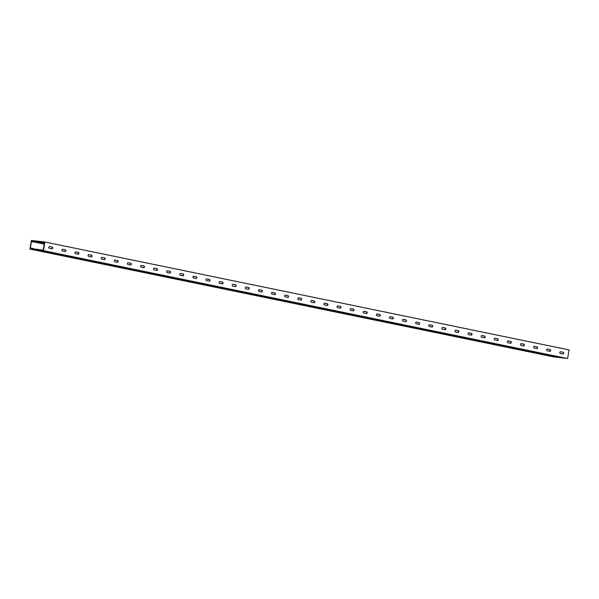 <?xml version="1.0" encoding="UTF-8"?>
<svg xmlns="http://www.w3.org/2000/svg" width="599" height="599" viewBox="0 0 599 599"><rect width="100%" height="100%" fill="white"/><g stroke="black" fill="none" stroke-linecap="round" stroke-linejoin="round"><path stroke-width="0.9" d="M30.309 248.607L31.448 248.742L31.358 249.259L43.457 250.644L44.903 242.011L32.803 240.626L32.713 241.142L31.575 241.015L31.492 241.532L32.967 241.704L33.05 241.187L44.483 242.49L43.21 250.083L31.784 248.78L31.867 248.263L30.392 248.091L30.309 248.607L31.433 248.802M31.358 249.259L41.413 250.464L33.057 249.611L45.082 251.221L35.678 250.15L47.703 251.76L38.299 250.689L50.323 252.299L42.499 251.55L52.944 252.838L43.547 251.767L54.516 253.167L46.168 252.306L57.137 253.706L48.789 252.845L59.758 254.246L51.409 253.384L62.378 254.785L54.03 253.924L64.999 255.324L56.65 254.463L67.62 255.863L59.271 255.002L70.24 256.402L61.892 255.541L72.861 256.941L64.512 256.08L75.481 257.48L68.705 256.941L78.102 258.019L71.326 257.488L80.723 258.558L73.947 258.027L83.343 259.097L76.567 258.566L85.964 259.637L79.188 259.105L88.585 260.176L81.808 259.644L91.205 260.715L84.429 260.183L93.826 261.254L87.05 260.722L96.446 261.793L89.67 261.261L99.067 262.332L90.719 261.478L107.977 264.166L98.58 263.096L109.55 264.496L101.201 263.635L112.17 265.035L103.822 264.174L114.791 265.574L106.442 264.713L117.411 266.113L109.063 265.252L120.032 266.652L111.684 265.791L122.653 267.191L114.304 266.33L125.273 267.731L116.925 266.869L127.894 268.27L119.545 267.409L130.515 268.809L123.738 268.27L133.135 269.348L126.359 268.816L135.756 269.887L128.98 269.355L139.432 270.643L131.6 269.894L141.005 270.965L134.221 270.434L143.625 271.504L136.842 270.973L146.246 272.043L139.462 271.512L148.866 272.582L142.083 272.051L151.487 273.122L144.703 272.59L154.108 273.661L145.752 272.807L157.777 274.417L148.372 273.346L160.397 274.956L150.993 273.885L163.018 275.495L155.186 274.746L165.638 276.034L156.234 274.963L167.211 276.364L158.855 275.503L169.831 276.903L161.475 276.042L172.452 277.442L164.096 276.581L175.073 277.981L166.717 277.12L177.693 278.52L169.337 277.659L180.314 279.059L171.958 278.198L182.935 279.598L174.579 278.737L185.555 280.137L178.772 279.598L188.176 280.676L181.392 280.145L190.796 281.216L184.013 280.684L193.417 281.755L186.633 281.223L196.038 282.294L189.254 281.762L198.658 282.833L191.875 282.301L201.279 283.372L194.495 282.84L203.9 283.911L197.116 283.379L206.52 284.45L199.737 283.919L209.141 284.989L200.785 284.136L212.81 285.745L203.405 284.675L215.43 286.285L206.026 285.214L218.051 286.824L210.219 286.075L220.672 287.363L211.267 286.292L222.244 287.692L213.888 286.831L224.865 288.231L216.509 287.37L227.485 288.77L219.129 287.909L230.106 289.31L221.75 288.448L232.726 289.849L224.37 288.988L235.347 290.388L226.991 289.527L237.968 290.927L229.619 290.066L240.588 291.466L233.812 290.927L243.209 292.005L236.433 291.473L245.83 292.544L239.053 292.012L248.45 293.083L241.674 292.552L251.071 293.622L244.295 293.091L253.691 294.161L246.915 293.63L256.312 294.701L249.536 294.169L258.933 295.24L252.157 294.708L261.553 295.779L254.777 295.247L264.174 296.318L255.825 295.464L267.843 297.074L258.446 296.003L270.463 297.613L261.067 296.542L273.084 298.152L265.26 297.404L275.705 298.691L266.308 297.621L277.277 299.021L268.929 298.16L279.898 299.56L271.549 298.699L282.518 300.099L274.17 299.238L285.139 300.638L276.79 299.777L287.76 301.177L279.411 300.316L290.38 301.716L282.032 300.855L293.001 302.255L284.652 301.394L295.621 302.794L288.845 302.255L298.242 303.334L291.466 302.802L300.863 303.873L294.087 303.341L303.483 304.412L296.707 303.88L306.104 304.951L299.328 304.419L308.725 305.49L301.948 304.958L311.345 306.029L304.569 305.497L313.966 306.568L307.19 306.037L316.586 307.107L309.81 306.576L319.207 307.646L310.859 306.793L322.876 308.403L313.479 307.332L325.497 308.942L317.672 308.193L328.125 309.481L320.293 308.732L330.745 310.02L321.341 308.949L332.318 310.349L323.962 309.488L334.938 310.888L326.582 310.027L337.559 311.428L329.203 310.567L340.18 311.967L331.824 311.106L342.8 312.506L334.444 311.645L345.421 313.045L337.065 312.184L348.041 313.584L339.685 312.723L350.662 314.123L342.306 313.262L353.283 314.662L346.499 314.123L355.903 315.201L349.12 314.67L358.524 315.74L351.74 315.209L361.145 316.279L354.361 315.748L363.765 316.819L356.982 316.287L366.386 317.358L359.602 316.826L369.006 317.897L362.223 317.365L371.627 318.436L364.843 317.904L374.248 318.975L365.892 318.121L377.917 319.731L368.512 318.661L380.537 320.27L371.133 319.2L383.158 320.809L375.326 320.061L385.778 321.349L376.374 320.278L387.351 321.678L378.995 320.817L389.971 322.217L381.615 321.356L392.592 322.756L384.236 321.895L395.213 323.295L386.857 322.434L397.833 323.834L389.477 322.973L400.454 324.373L392.098 323.512L403.075 324.913L394.719 324.052L405.695 325.452L397.339 324.591L408.316 325.991L401.532 325.452L410.936 326.53L404.153 325.998L413.557 327.069L406.773 326.537L416.178 327.608L409.394 327.076L418.798 328.147L412.015 327.616L421.419 328.686L414.635 328.155L424.04 329.225L417.263 328.694L426.66 329.764L419.884 329.233L429.281 330.304L420.932 329.45L432.95 331.06L423.553 329.989L435.57 331.599L426.174 330.528L438.191 332.138L430.367 331.389L440.812 332.677L431.415 331.606L442.384 333.007L434.035 332.146L445.005 333.546L436.656 332.685L447.625 334.085L439.277 333.224L450.246 334.624L441.897 333.763L452.866 335.163L444.518 334.302L455.487 335.702L447.139 334.841L458.108 336.241L449.759 335.38L460.728 336.78L452.38 335.919L463.349 337.319L456.573 336.78L465.97 337.858L459.193 337.327L468.59 338.398L461.814 337.866L471.211 338.937L464.435 338.405L473.831 339.476L467.055 338.944L476.452 340.015L469.676 339.483L479.073 340.554L472.297 340.022L481.693 341.093L474.917 340.561L484.314 341.632L475.965 340.779L487.983 342.388L478.586 341.318L490.603 342.928L481.207 341.857L493.224 343.467L485.4 342.718L495.845 344.006L486.448 342.935L497.417 344.335L489.069 343.474L500.038 344.874L491.689 344.013L502.658 345.413L494.31 344.552L505.279 345.952L496.93 345.091L507.9 346.492L499.551 345.63L510.52 347.031L502.172 346.17L513.141 347.57L506.365 347.031L515.769 348.109L507.413 347.248L518.39 348.648L511.606 348.109L521.01 349.187L514.227 348.655L523.631 349.726L516.847 349.195L526.251 350.265L519.468 349.734L528.872 350.804L522.088 350.273L531.493 351.343L524.709 350.812L534.113 351.883L527.33 351.351L536.734 352.422L529.95 351.89L539.355 352.961L530.999 352.107L543.023 353.717L533.619 352.646L545.644 354.256L536.24 353.185L548.265 354.795L538.86 353.724L550.885 355.334L541.481 354.264L552.458 355.664L544.102 354.803L555.078 356.203L546.722 355.342L557.699 356.742L549.343 355.881L560.32 357.281L553.536 356.742L563.988 358.037L554.584 356.959L567.605 358.531L569.05 349.906L44.903 242.011M32.443 248.855L32.526 248.398L31.867 248.263M32.511 248.465L35.109 249.162M35.131 249.004L37.64 249.446M31.492 241.532L33.619 241.839L33.709 241.322L43.817 242.573L34.757 241.532L34.667 242.056L33.192 241.884L35.543 242.318L36.239 242.378L36.329 241.861L44.431 242.782M33.694 241.39L34.435 241.404M34.405 241.494L34.323 242.011M34.667 242.056L36.239 242.378M34.757 241.532L36.329 241.861M44.416 242.88L37.378 242.071L37.288 242.595L35.813 242.423L44.393 243.022M36.314 241.929L36.764 241.906M37.026 242.033L36.943 242.55M37.288 242.595L38.86 242.917M37.378 242.071L38.95 242.4M44.378 243.112L39.998 242.617L39.908 243.134L38.433 242.962L44.348 243.254M38.935 242.468L39.676 242.483M39.646 242.573L39.564 243.089M39.908 243.134L41.481 243.456M39.998 242.617L41.571 242.939M44.333 243.351L41.054 243.501L44.101 243.995L44.311 243.494M41.556 243.007L42.297 243.022M42.267 243.112L42.185 243.628M42.529 243.673L44.101 243.995M42.619 243.157L44.191 243.479M44.214 244.078L43.675 244.04L44.199 244.152M43.457 250.644L567.605 358.531M547.216 350.767L549.837 351.306A0.876 0.666 96.5 0 0 550.129 349.576L547.508 349.037A0.876 0.666 96.5 0 0 547.216 350.767M560.32 353.462L562.94 354.002A0.876 0.666 96.5 0 0 563.232 352.279L560.612 351.74A0.876 0.666 96.5 0 0 560.32 353.462M534.405 346.342A0.876 0.666 96.5 0 0 534.113 348.071L536.734 348.611A0.876 0.666 96.5 0 0 537.026 346.881L534.315 346.334M521.302 343.646A0.876 0.666 96.5 0 0 521.01 345.368L523.631 345.908A0.876 0.666 96.5 0 0 523.923 344.185L521.212 343.631M508.199 340.951A0.876 0.666 96.5 0 0 507.907 342.673L510.528 343.212A0.876 0.666 96.5 0 0 510.82 341.49L508.102 340.936M495.088 338.248A0.876 0.666 96.5 0 0 494.804 339.977L497.425 340.517A0.876 0.666 96.5 0 0 497.709 338.787L494.999 338.24M481.985 335.552A0.876 0.666 96.5 0 0 481.701 337.282L484.321 337.821A0.876 0.666 96.5 0 0 484.606 336.091L481.896 335.545M468.882 332.857A0.876 0.666 96.5 0 0 468.598 334.579L471.218 335.118A0.876 0.666 96.5 0 0 471.503 333.396L468.792 332.849M455.779 330.161A0.876 0.666 96.5 0 0 455.495 331.883L458.115 332.423A0.876 0.666 96.5 0 0 458.4 330.7L455.689 330.146M442.676 327.458A0.876 0.666 96.5 0 0 442.391 329.188L445.012 329.727A0.876 0.666 96.5 0 0 445.297 327.997L442.586 327.451M429.573 324.763A0.876 0.666 96.5 0 0 429.288 326.492L431.909 327.032A0.876 0.666 96.5 0 0 432.193 325.302L429.483 324.755M416.47 322.067A0.876 0.666 96.5 0 0 416.178 323.789L418.798 324.336A0.876 0.666 96.5 0 0 419.09 322.606L416.38 322.06M403.367 319.372A0.876 0.666 96.5 0 0 403.075 321.094L405.695 321.633A0.876 0.666 96.5 0 0 405.987 319.911L403.277 319.357M390.263 316.669A0.876 0.666 96.5 0 0 389.971 318.398L392.592 318.938A0.876 0.666 96.5 0 0 392.884 317.215L390.174 316.661M377.16 313.973A0.876 0.666 96.5 0 0 376.868 315.703L379.489 316.242A0.876 0.666 96.5 0 0 379.781 314.512L377.071 313.966M364.057 311.278A0.876 0.666 96.5 0 0 363.765 313.007L366.386 313.547A0.876 0.666 96.5 0 0 366.678 311.817L363.967 311.27M350.954 308.582A0.876 0.666 96.5 0 0 350.662 310.304L353.283 310.844A0.876 0.666 96.5 0 0 353.575 309.121L350.864 308.567M337.851 305.887A0.876 0.666 96.5 0 0 337.559 307.609L340.18 308.148A0.876 0.666 96.5 0 0 340.472 306.426L337.761 305.872M324.748 303.184A0.876 0.666 96.5 0 0 324.456 304.913L327.076 305.453A0.876 0.666 96.5 0 0 327.368 303.723L324.658 303.176M311.637 300.488A0.876 0.666 96.5 0 0 311.353 302.218L313.973 302.757A0.876 0.666 96.5 0 0 314.265 301.027L311.547 300.481M298.534 297.793A0.876 0.666 96.5 0 0 298.25 299.515L300.87 300.054A0.876 0.666 96.5 0 0 301.155 298.332L298.444 297.778M285.431 295.097A0.876 0.666 96.5 0 0 285.146 296.819L287.767 297.359A0.876 0.666 96.5 0 0 288.052 295.636L285.341 295.082M272.328 292.394A0.876 0.666 96.5 0 0 272.043 294.124L274.664 294.663A0.876 0.666 96.5 0 0 274.948 292.933L272.238 292.387M259.225 289.699A0.876 0.666 96.5 0 0 258.94 291.428L261.561 291.968A0.876 0.666 96.5 0 0 261.845 290.238L259.135 289.691M246.122 287.003A0.876 0.666 96.5 0 0 245.837 288.725L248.458 289.265A0.876 0.666 96.5 0 0 248.742 287.542L246.032 286.988M233.018 284.308A0.876 0.666 96.5 0 0 232.726 286.03L235.355 286.569A0.876 0.666 96.5 0 0 235.639 284.847L232.929 284.293M219.915 281.605A0.876 0.666 96.5 0 0 219.623 283.334L222.244 283.874A0.876 0.666 96.5 0 0 222.536 282.144L219.826 281.597M206.812 278.909A0.876 0.666 96.5 0 0 206.52 280.639L209.141 281.178A0.876 0.666 96.5 0 0 209.433 279.448L206.722 278.902M193.709 276.214A0.876 0.666 96.5 0 0 193.417 277.936L196.038 278.475A0.876 0.666 96.5 0 0 196.33 276.753L193.619 276.206M180.606 273.518A0.876 0.666 96.5 0 0 180.314 275.241L182.935 275.78A0.876 0.666 96.5 0 0 183.227 274.057L180.516 273.503M167.503 270.815A0.876 0.666 96.5 0 0 167.211 272.545L169.831 273.084A0.876 0.666 96.5 0 0 170.123 271.362L167.413 270.808M154.4 268.12A0.876 0.666 96.5 0 0 154.108 269.849L156.728 270.389A0.876 0.666 96.5 0 0 157.02 268.659L154.31 268.112M141.297 265.424A0.876 0.666 96.5 0 0 141.005 267.147L143.625 267.693A0.876 0.666 96.5 0 0 143.917 265.963L141.207 265.417M128.193 262.729A0.876 0.666 96.5 0 0 127.901 264.451L130.522 264.99A0.876 0.666 96.5 0 0 130.814 263.268L128.096 262.714M115.083 260.033A0.876 0.666 96.5 0 0 114.798 261.756L117.419 262.295A0.876 0.666 96.5 0 0 117.703 260.572L114.993 260.018M101.98 257.33A0.876 0.666 96.5 0 0 101.695 259.06L104.316 259.599A0.876 0.666 96.5 0 0 104.6 257.87L101.89 257.323M88.877 254.635A0.876 0.666 96.5 0 0 88.592 256.365L91.213 256.904A0.876 0.666 96.5 0 0 91.497 255.174L88.787 254.627M75.773 251.939A0.876 0.666 96.5 0 0 75.489 253.662L78.11 254.201A0.876 0.666 96.5 0 0 78.394 252.478L75.684 251.924M62.67 249.244A0.876 0.666 96.5 0 0 62.386 250.966L65.006 251.505A0.876 0.666 96.5 0 0 65.291 249.783L62.581 249.229M49.567 246.541A0.876 0.666 96.5 0 0 49.283 248.271L51.903 248.81A0.876 0.666 96.5 0 0 52.188 247.08L49.477 246.533M32.967 241.704L33.619 241.839M33.05 241.187L33.709 241.322M547.329 349.037L549.792 349.539A0.876 0.666 -83.5 0 1 549.68 351.269M560.432 351.733L562.895 352.234A0.876 0.666 -83.5 0 1 562.783 353.972M534.226 346.334L536.689 346.843A0.876 0.666 -83.5 0 1 536.569 348.573M521.123 343.639L523.586 344.148A0.876 0.666 -83.5 0 1 523.466 345.878M508.019 340.943L510.475 341.445A0.876 0.666 -83.5 0 1 510.363 343.182M494.916 338.248L497.372 338.749A0.876 0.666 -83.5 0 1 497.26 340.479M481.813 335.545L484.269 336.054A0.876 0.666 -83.5 0 1 484.157 337.784M468.71 332.849L471.166 333.358A0.876 0.666 -83.5 0 1 471.054 335.088M455.607 330.154L458.063 330.663A0.876 0.666 -83.5 0 1 457.95 332.393M442.504 327.458L444.96 327.96A0.876 0.666 -83.5 0 1 444.847 329.697M429.401 324.755L431.857 325.264A0.876 0.666 -83.5 0 1 431.744 326.994M416.298 322.06L418.753 322.569A0.876 0.666 -83.5 0 1 418.641 324.299M403.187 319.364L405.65 319.873A0.876 0.666 -83.5 0 1 405.538 321.603M390.084 316.669L392.547 317.171A0.876 0.666 -83.5 0 1 392.435 318.908M376.981 313.973L379.444 314.475A0.876 0.666 -83.5 0 1 379.332 316.205M363.878 311.27L366.341 311.779A0.876 0.666 -83.5 0 1 366.229 313.509M350.774 308.575L353.238 309.084A0.876 0.666 -83.5 0 1 353.125 310.814M337.671 305.879L340.135 306.381A0.876 0.666 -83.5 0 1 340.015 308.118M324.568 303.184L327.024 303.686A0.876 0.666 -83.5 0 1 326.912 305.415M311.465 300.481L313.921 300.99A0.876 0.666 -83.5 0 1 313.809 302.72M298.362 297.785L300.818 298.295A0.876 0.666 -83.5 0 1 300.705 300.024M285.259 295.09L287.715 295.592A0.876 0.666 -83.5 0 1 287.602 297.329M272.156 292.394L274.612 292.896A0.876 0.666 -83.5 0 1 274.499 294.626M259.053 289.691L261.508 290.201A0.876 0.666 -83.5 0 1 261.396 291.93M245.949 286.996L248.405 287.505A0.876 0.666 -83.5 0 1 248.293 289.235M232.846 284.3L235.302 284.81A0.876 0.666 -83.5 0 1 235.19 286.539M219.743 281.605L222.199 282.107A0.876 0.666 -83.5 0 1 222.087 283.836M206.633 278.902L209.096 279.411A0.876 0.666 -83.5 0 1 208.984 281.141M193.529 276.206L195.993 276.716A0.876 0.666 -83.5 0 1 195.88 278.445M180.426 273.511L182.89 274.02A0.876 0.666 -83.5 0 1 182.777 275.75M167.323 270.815L169.787 271.317A0.876 0.666 -83.5 0 1 169.674 273.054M154.22 268.12L156.683 268.622A0.876 0.666 -83.5 0 1 156.564 270.351M141.117 265.417L143.573 265.926A0.876 0.666 -83.5 0 1 143.46 267.656M128.014 262.721L130.47 263.231A0.876 0.666 -83.5 0 1 130.357 264.96M114.911 260.026L117.367 260.528A0.876 0.666 -83.5 0 1 117.254 262.265M101.808 257.33L104.263 257.832A0.876 0.666 -83.5 0 1 104.151 259.562M88.704 254.627L91.16 255.137A0.876 0.666 -83.5 0 1 91.048 256.866M75.601 251.932L78.057 252.441A0.876 0.666 -83.5 0 1 77.945 254.171M62.498 249.236L64.954 249.738A0.876 0.666 -83.5 0 1 64.842 251.475M49.395 246.541L51.851 247.043A0.876 0.666 -83.5 0 1 51.739 248.772M31.365 248.907L30.235 248.78L31.56 240.835L32.75 240.626L31.395 240.469L29.95 249.094L554.097 356.989L31.418 248.914M31.56 240.835L32.728 241.075M29.95 249.094L31.305 249.251M41.765 243.568L41.855 243.044M39.145 243.022L39.234 242.505M36.524 242.483L36.614 241.966M33.903 241.944L33.993 241.427M32.743 248.892L32.81 248.503"/></g></svg>

